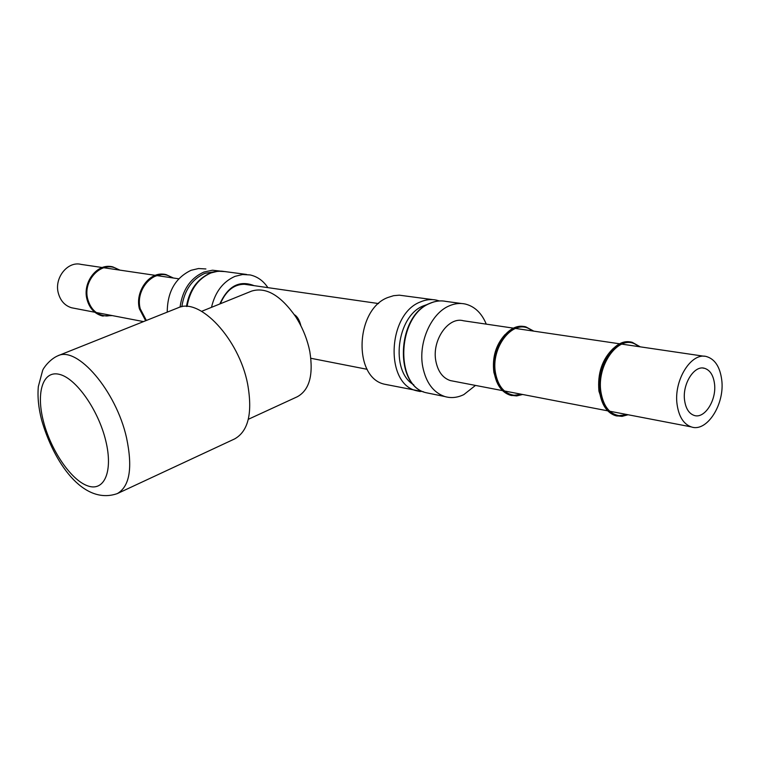 <?xml version="1.0" encoding="UTF-8"?>
<svg xmlns="http://www.w3.org/2000/svg" width="760" height="760" viewBox="0 0 760 760"><rect width="100%" height="100%" fill="white"/><g stroke="black" fill="none" stroke-linecap="round" stroke-linejoin="round"><path stroke-width="1.14" d="M294.338 314.678C297.341 316.454 299.526 320.169 300.903 325.812M211.489 307.344C215.127 292.02 222.965 281.694 235.011 276.355L242.573 274.522L250.097 274.93C257.374 276.555 263.312 280.791 267.89 287.641M167.238 312.132C167.371 291.812 175.313 277.865 191.093 270.284L198.512 268.536L205.912 268.954M102.296 267.529L81.102 264.404C67.706 260.832 54.017 277.951 58.33 293.17C60.467 300.837 64.885 305.7 71.573 307.772L73.957 308.227M432.659 299.611L399.304 295.174L393.604 295.688L387.923 297.483C355.376 309.282 352.858 377.312 384.322 384.17L388.588 385.035M486.276 324.14C481.678 313.063 474.639 306.346 465.148 304C459.866 302.888 454.508 303.534 449.084 305.928C430.958 313.462 418.114 342.798 422.721 366.671C425.952 382.594 433.314 392.549 444.809 396.54C451.088 398.373 457.425 397.717 463.828 394.601L475.494 385.415M513.589 328.168L463.495 320.777C448.333 316.302 431.651 340.366 435.86 361.133C437.95 371.564 442.776 378.052 450.347 380.589L453.065 381.111M677.103 404.558C673.464 380.342 691.41 351.728 706.733 356.639C714.961 359.233 719.948 366.899 721.696 379.648C725.097 403.978 706.942 432.601 691.296 426.901C683.62 424.166 678.889 416.708 677.103 404.558M684.589 400.368C685.786 408.585 688.987 413.611 694.193 415.435C704.653 419.168 716.803 399.978 714.495 383.667C713.327 375.183 710.011 370.063 704.548 368.305C694.241 364.923 682.176 384.113 684.589 400.368M201.647 311.324L251.665 291.08C265.933 286.738 280.592 295.25 295.621 316.606C301.71 326.087 306.118 336.3 308.854 347.234L309.823 351.604C313.557 375.012 309.396 390.06 297.331 396.739L248.311 419.301M57.779 355.822L178.001 307.838C199.5 297.008 238.972 338.808 247.617 383.933C252.748 412.822 248.425 431.148 234.65 438.909L117.315 493.591C129.741 486.4 132.82 467.789 126.53 437.76C116.118 390.801 77.13 345.705 57.779 355.822C49.77 359.29 43.367 368.077 42.636 370.452L38.332 386.565C37.411 396.796 38.513 407.977 41.648 420.099C53.637 461.842 82.888 505.628 117.315 493.591M119.928 270.132L112.784 266.874C97.888 262.903 82.612 282.273 87.381 299.43C89.737 308.047 94.62 313.51 102.02 315.837L101.64 315.761C94.23 313.433 89.347 307.971 86.991 299.364C82.374 282.673 96.729 263.625 111.406 266.637M101.64 315.761L103.151 316.103M102.02 315.837L112.356 315.609M111.397 315.428L106.846 316.008C97.27 315.438 90.905 309.861 87.77 299.288C82.346 280.145 102.144 260.024 117.192 268.954L118.959 269.99M139.089 303.278C139.982 286.624 147.298 277.087 161.053 274.664M145.663 320.748L139.412 308.854C134.757 291.327 149.615 271.244 164.663 274.37M145.91 320.644L139.831 308.93C135.023 290.918 150.832 270.493 166.098 274.616L173.403 278.017M146.376 320.463L140.239 308.769C134.833 288.866 154.888 267.71 170.287 276.63L172.416 277.865M533.824 331.151L525.901 326.895C509.181 321.898 490.523 349.534 495.036 373.226C497.258 385.101 502.541 392.454 510.862 395.305L510.112 395.162C501.79 392.312 496.508 384.959 494.285 373.094C489.896 349.961 507.623 322.743 524.181 326.601M510.112 395.162L511.974 395.589M510.862 395.305L516.686 395.922L522.633 394.478M516.192 395.305L514.064 395.248C504.317 393.737 498.132 386.317 495.492 372.998C490.656 347.947 512.078 319.741 528.732 328.538L532.931 331.018M640.262 346.835L632.32 342.361C615.505 337.155 596.23 366.966 600.476 392.322C602.575 405.013 607.8 412.832 616.179 415.777L615.315 415.606C606.936 412.661 601.711 404.842 599.611 392.16C595.479 367.384 613.852 338 630.534 342.048M615.315 415.606L617.244 416.052M616.179 415.777L622.06 416.366L628.073 414.751M621.253 415.729L619.029 415.644C609.406 413.943 603.373 406.087 600.942 392.065C596.438 365.512 618.108 335.188 634.79 343.928L639.454 346.721M219.839 303.962C227.952 286.035 239.381 279.937 254.134 285.665M180.044 307.154C182.486 289.864 190.437 278.16 203.917 272.051L212.458 270.209L220.514 271.111M246.61 274.455L221.511 271.13L216.134 271.51L210.805 273.001C197.875 278.797 189.962 289.959 187.055 306.489M181.83 306.755C184.347 290.282 192.033 279.138 204.896 273.334L215.659 271.538M245.641 284.154L250.106 285.085M444.809 396.54L426.075 392.711C393.898 385.662 396.653 315.78 429.77 303.363C435.271 300.951 440.733 300.314 446.139 301.435C440.866 300.323 435.537 300.951 430.141 303.316C397.204 315.59 394.326 385.795 426.075 392.711L430.369 393.585M420.28 391.562L416.404 390.726C384.712 383.828 387.505 314.127 420.356 301.957C425.733 299.62 431.062 299.003 436.325 300.105L439.375 300.941M413.791 384.845C389.927 371.327 396.625 315.894 423.51 305.805L427.823 304.304M105.763 440.781C98.391 409.963 76.066 378.318 59.527 374.385C42.854 370.006 35.91 392.454 43.425 421.277C50.721 450.043 70.756 479.769 87.4 485.754C104.148 492.185 113.382 471.675 105.763 440.781M367.166 369.312L310.859 358.283M378.575 303.563L243.276 284.098M143.516 321.603L96.216 312.512M94.829 312.246L71.573 307.772M178.771 278.806L156.769 275.566M155.296 275.348L103.702 267.738M220.324 303.762C226.565 289.332 235.809 282.91 248.064 284.515L245.376 284.126M186.475 306.46C189.287 290.063 197.239 278.93 210.311 273.058L218.025 271.216L225.748 271.633M384.322 384.17L423.51 391.79M446.139 301.435L461.462 303.506M515.489 328.444L619.751 343.815M621.784 344.118L704.244 356.269M450.347 380.589L502.541 390.621M504.421 390.982L607.725 410.837M609.729 411.226L691.296 426.901M702.848 368.04L704.548 368.305M496.612 381.558L493.867 372.305C492.081 357.428 495.824 344.841 505.096 334.533M514.064 395.248L521.769 394.316M603.278 404.443L598.947 391.191C597.332 373.388 602.195 359.043 613.558 348.166M619.029 415.644L627.313 414.599"/></g></svg>
